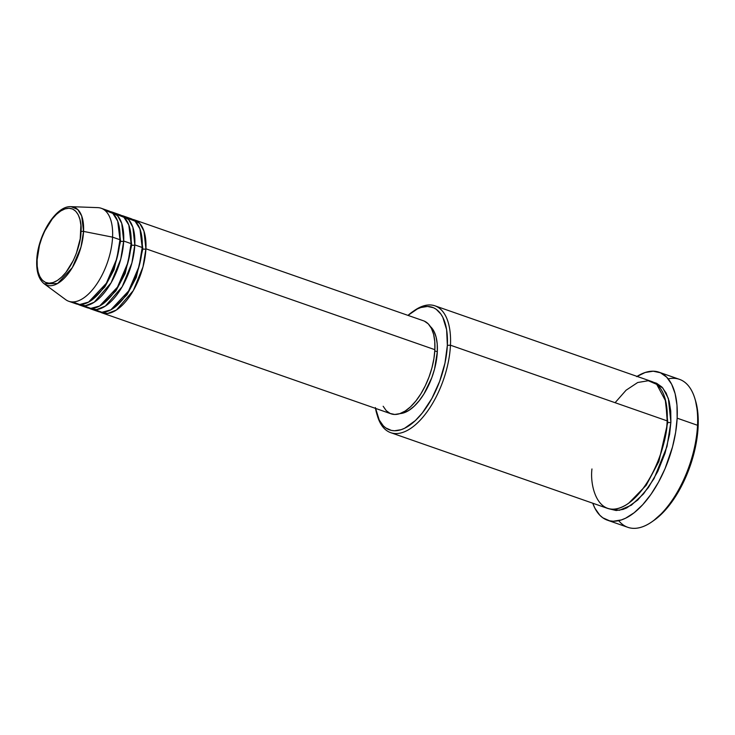 <?xml version="1.0" encoding="UTF-8"?>
<svg xmlns="http://www.w3.org/2000/svg" width="735" height="735" viewBox="0 0 735 735"><rect width="100%" height="100%" fill="white"/><g stroke="black" fill="none" stroke-linecap="round" stroke-linejoin="round"><path stroke-width="1.1" d="M80.969 231.709C81.355 241.31 73.601 269.635 57.358 280.476C41.151 290.362 35.758 270.452 37.136 259.721A2.242 1.029 -177.2 0 0 36.75 260.263A2.242 1.029 2.8 0 1 37.136 259.721L39.451 245.361L41.776 238.057L44.752 231.047L52.24 218.966L56.448 214.363L60.757 210.963L65.002 208.896L69.017 208.253L72.646 209.043L75.751 211.239L78.222 214.767L79.959 219.48L80.887 225.204L80.225 238.756L76.339 253.382L73.353 260.392L65.874 272.464L61.666 277.067L57.358 280.476L53.113 282.534L49.098 283.186L45.46 282.396L42.354 280.2L39.883 276.672L38.156 271.959L37.228 266.235L37.136 259.721C36.75 250.12 44.504 221.805 60.757 210.963C76.954 201.068 82.348 220.978 80.969 231.709A2.242 1.029 2.8 0 1 83.56 231.415A2.242 1.029 -177.2 0 0 80.969 231.709M72.673 301.929L79.702 304.51L88.577 302.094L106.364 283.241L116.856 258.582L119.98 239.729A49.254 23.731 -70.8 0 0 108.633 210.853L101.228 208.271A49.254 23.731 109.2 0 1 112.574 237.148L119.98 239.729L112.574 237.148A49.254 23.731 -70.8 0 1 94.714 286.953A49.254 23.731 -70.8 0 1 65.626 299.614L44.192 283.802L57.578 283.508L72.333 267.586L80.979 247.079L83.56 231.415A41.298 19.9 109.2 0 1 68.585 273.181A41.298 19.9 109.2 0 1 44.192 283.802C38.698 279.254 36.217 271.408 36.75 260.263C37.559 235.788 55.786 205.387 71.13 206.664A41.298 19.9 109.2 0 1 83.56 231.415L112.574 237.148L83.56 231.415L81.704 215.971L77.754 209.521L71.13 206.664L97.746 207.628A49.254 23.731 -70.8 0 1 112.574 237.148A49.254 23.731 109.2 0 1 96.597 284.316A49.254 23.731 109.2 0 1 68.75 301.276L76.155 303.867A49.254 23.731 -70.8 0 0 104.012 286.907A49.254 23.731 -70.8 0 0 119.98 239.729L117.692 221.097L112.832 213.398L104.701 210.201M132.658 219.425L139.769 223.477L143.968 231.13L145.916 248.788A2.242 1.029 2.8 0 1 142.81 248.944L140.826 231.718L142.81 248.944A2.242 1.029 2.8 0 1 142.149 248.595A2.242 1.029 -177.2 0 0 142.81 248.944L136.287 277.417L127.008 294.772L114.338 307.579L127.008 294.772L136.287 277.417L142.81 248.944A2.242 1.029 -177.2 0 0 145.916 248.788A49.254 23.731 109.2 0 1 129.939 295.966A49.254 23.731 109.2 0 1 102.091 312.917A49.254 23.731 109.2 0 1 100.291 312.109L107.622 313.477L116.442 309.986L133.292 290.61L142.994 266.869L145.916 248.788L434.872 349.685L145.916 248.788A49.254 23.731 109.2 0 0 134.569 219.912A49.254 23.731 109.2 0 0 132.658 219.425M94.907 309.692L101.926 312.274L110.801 309.858L128.588 291.005L139.08 266.336L142.213 247.493L134.799 244.902L142.213 247.493A49.254 23.731 -70.8 0 0 130.858 218.617L123.452 216.035A49.254 23.731 109.2 0 0 121.541 215.548L128.662 219.6L132.86 227.244L134.799 244.902A49.254 23.731 109.2 0 1 118.831 292.08A49.254 23.731 109.2 0 1 90.975 309.04L98.389 311.622A49.254 23.731 -70.8 0 0 126.236 294.671A49.254 23.731 -70.8 0 0 142.213 247.493L139.926 228.851L135.056 221.161L126.934 217.964M123.452 216.035A49.254 23.731 109.2 0 1 134.799 244.902A2.242 1.029 2.8 0 1 131.694 245.058L129.718 227.841L131.694 245.058A2.242 1.029 2.8 0 1 131.032 244.718A2.242 1.029 -177.2 0 0 131.694 245.058L125.18 273.539L115.891 290.895L103.231 303.693L115.891 290.895L125.18 273.539L131.694 245.058A2.242 1.029 -177.2 0 0 134.799 244.902L131.877 262.983L122.185 286.723L105.325 306.109L96.505 309.6L89.183 308.231A49.254 23.731 109.2 0 0 90.975 309.04M83.79 305.806L90.818 308.388L99.694 305.971L117.481 287.128L127.973 262.459L131.096 243.616L123.682 241.025L131.096 243.616A49.254 23.731 -70.8 0 0 119.75 214.739L112.336 212.149A49.254 23.731 109.2 0 0 110.434 211.662L117.545 215.722L121.744 223.367L123.682 241.025A49.254 23.731 109.2 0 1 107.714 288.203A49.254 23.731 109.2 0 1 79.867 305.154L87.272 307.744A49.254 23.731 -70.8 0 0 115.119 290.784A49.254 23.731 -70.8 0 0 131.096 243.616L128.809 224.974L123.939 217.284L115.818 214.087M112.336 212.149A49.254 23.731 109.2 0 1 123.682 241.025A2.242 1.029 2.8 0 1 120.577 241.181L118.601 223.954L120.577 241.181A2.242 1.029 2.8 0 1 119.915 240.832A2.242 1.029 -177.2 0 0 120.577 241.181L114.063 269.653L104.774 287.008L92.114 299.816L104.774 287.008L114.063 269.653L120.577 241.181A2.242 1.029 -177.2 0 0 123.682 241.025L120.77 259.106L111.068 282.846L94.209 302.232L85.398 305.714L78.066 304.354A49.254 23.731 109.2 0 0 79.867 305.154M376.88 414.145L377.551 416.359A67.17 32.358 -70.8 0 0 418.187 422.23A67.17 32.358 -70.8 0 0 450.463 345.211L447.358 345.367A64.928 31.283 109.2 0 1 416.157 419.814A64.928 31.283 109.2 0 1 376.88 414.145A64.928 31.283 109.2 0 1 375.512 408.394M651.66 521.969L653.571 520.656A76.128 36.676 -70.8 0 0 698.131 426.732L697.533 425.289A78.36 37.751 109.2 0 1 651.66 521.969A78.36 37.751 109.2 0 1 618.705 520.665M653.516 382.273L662.86 388.071L668.354 398.462L670.89 422.175A2.242 1.029 2.8 0 1 667.784 422.331L665.184 398.949L667.784 422.331A2.242 1.029 2.8 0 1 667.123 421.991A2.242 1.029 -177.2 0 0 667.784 422.331L658.882 461.424L646.194 485.293L628.829 503.08L646.194 485.293L658.882 461.424L667.784 422.331A2.242 1.029 -177.2 0 0 670.89 422.175L669.594 434.275L665.074 453.127L657.807 471.392L648.435 487.489L637.75 500.02L626.679 507.931L623.069 509.401L616.178 510.522L609.315 508.868L619.403 510.292L631.383 505.175L643.52 493.892L654.031 478.604L666.976 446.558L670.89 422.175L670.733 411.003L669.144 401.181L666.167 393.096L661.932 387.042L656.594 383.275L653.516 382.273M413.584 311.098A67.17 32.358 109.2 0 1 434.991 305.833A67.17 32.358 109.2 0 1 450.463 345.211L667.187 420.889L450.463 345.211A67.17 32.358 109.2 0 1 428.68 409.542A67.17 32.358 109.2 0 1 390.708 432.667L607.422 508.335A67.17 32.358 -70.8 0 0 645.404 485.219A67.17 32.358 -70.8 0 0 667.187 420.889L665.772 401.282L656.722 384.368L648.307 380.73L637.695 382.512L626.091 390.202L615.085 402.697M102.091 312.917L391.048 413.814A49.254 23.731 -70.8 0 0 418.904 396.854A49.254 23.731 -70.8 0 0 434.872 349.685L433.926 358.551L431.959 367.766L429.038 376.954L425.28 385.774L420.833 393.887L415.872 400.97L410.571 406.767L405.15 411.049L399.812 413.649L394.759 414.466L390.184 413.474L386.27 410.7L383.165 406.271M437.325 351.78L434.808 350.898L437.325 351.78L434.541 369.034L431.757 377.808L423.92 393.969L419.18 400.74L414.127 406.271L408.954 410.35L403.855 412.831L399.959 413.594A47.022 22.647 -70.8 0 0 437.325 351.78A47.022 22.647 -70.8 0 0 430.361 326.524L434.017 331.421L436.103 337.08L437.215 343.952L437.325 351.78M390.708 432.667A67.17 32.358 109.2 0 1 377.23 415.229M607.441 520.196L627.819 527.317A78.36 37.751 -70.8 0 0 672.121 500.342A78.36 37.751 -70.8 0 0 697.533 425.289L677.155 418.169A78.36 37.751 109.2 0 1 651.743 493.222A78.36 37.751 109.2 0 1 607.441 520.196A78.36 37.751 109.2 0 1 592.768 503.218L594.891 508.197L599.833 515.253L602.801 517.798L609.581 520.803L613.33 521.234L621.369 519.93L625.586 518.212L634.186 512.718L642.757 504.66L650.962 494.361L658.477 482.215L665.037 468.682L672.516 446.935L675.649 432.29L677.155 418.169L697.533 425.289A78.36 37.751 -70.8 0 0 679.48 379.352L659.102 372.232A78.36 37.751 109.2 0 1 677.155 418.169L676.981 405.132L675.116 393.675L671.652 384.24L666.709 377.184L660.48 372.783L653.213 371.203L645.174 372.498L636.675 376.632M695.475 400.529L697.956 414.071L697.598 433.494L695.338 447.532L689.108 468.875L683.311 482.509L672.681 500.746L664.706 510.751L653.525 520.692M637.052 376.393A78.36 37.751 109.2 0 1 659.102 372.232M591.951 468.958C589.58 487.369 598.85 521.547 626.652 504.568C654.536 485.964 667.839 437.362 667.187 420.889A67.17 32.358 -70.8 0 0 651.706 381.511L434.991 305.833M375.374 407.576L379.196 419.961L383.284 425.804L385.746 427.917L391.369 430.407L394.474 430.765L401.135 429.681L404.627 428.257L415.321 420.613L422.303 412.978L431.886 398.434L439.659 381.318L444.969 363.108L447.358 345.367L446.614 329.629L442.792 317.254L440.89 314.065L436.241 309.297L433.54 307.754L427.513 306.449L420.852 307.524L417.361 308.948L407.989 315.379A64.928 31.283 109.2 0 1 412.638 311.732A64.928 31.283 109.2 0 1 447.358 345.367L450.463 345.211A67.17 32.358 -70.8 0 0 414.549 310.418L412.638 311.732M424.389 321.149L428.303 323.914L431.417 328.352L433.595 334.287L434.762 341.49L434.872 349.685A49.254 23.731 -70.8 0 0 423.525 320.809L134.569 219.912M668.216 378.874A78.36 37.751 109.2 0 1 694.823 398.37A78.36 37.751 109.2 0 1 697.533 425.289L698.131 426.732A76.128 36.676 -70.8 0 0 695.494 400.593A76.128 36.676 -70.8 0 0 695.154 399.5M37.09 260.842A2.242 1.029 2.8 0 1 36.75 260.263M694.823 398.37L695.494 400.593"/></g></svg>
